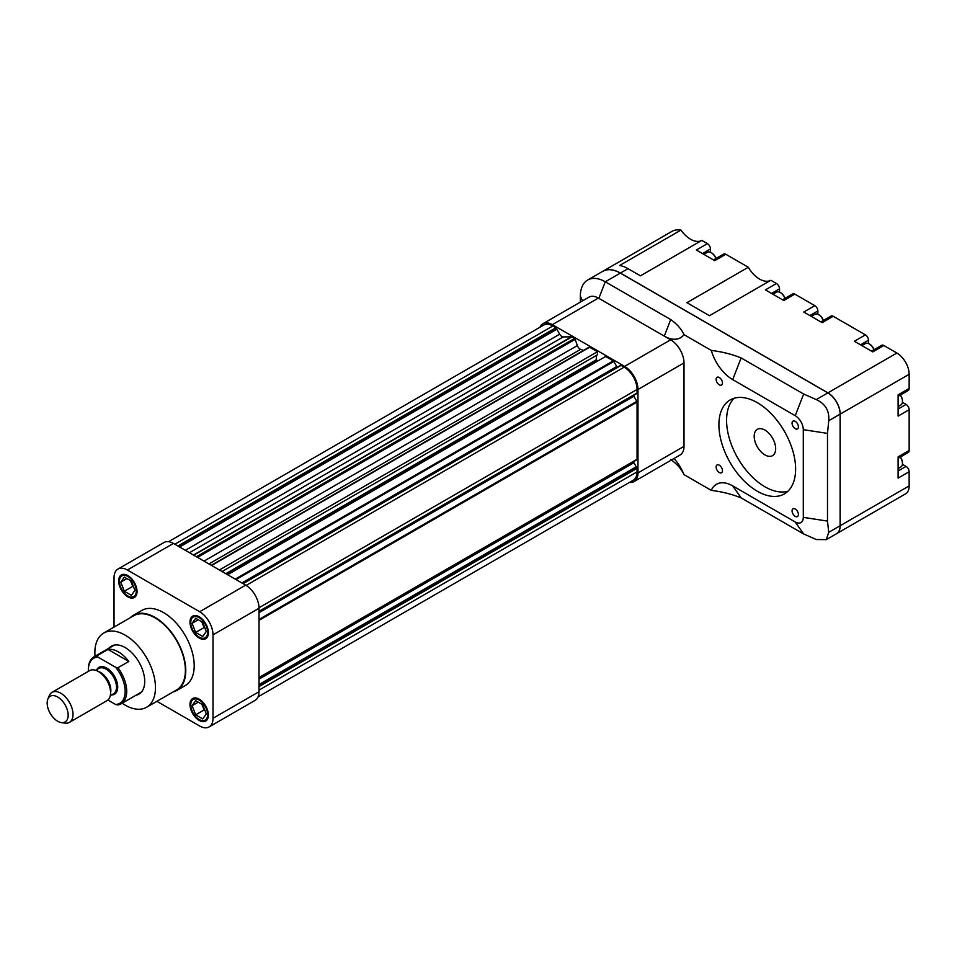 <?xml version="1.0" encoding="UTF-8"?>
<svg xmlns="http://www.w3.org/2000/svg" width="957" height="957" viewBox="0 0 957 957"><rect width="100%" height="100%" fill="white"/><g stroke="black" fill="none" stroke-linecap="round" stroke-linejoin="round"><path stroke-width="1.44" d="M156.9 701.314L199.654 725.992A18.877 10.898 -120 0 0 209.093 726.925L255.112 700.357A18.877 10.898 -120 0 0 259.024 691.72L259.024 608.269A18.877 10.898 -120 0 0 245.674 585.158L173.42 543.432A18.877 10.898 -120 0 0 163.982 542.499L117.95 569.068A18.877 10.898 -120 0 0 114.039 577.717L114.039 627.086M209.093 726.925A18.877 10.898 -120 0 0 213.004 718.288L213.004 634.85A18.877 10.898 -120 0 0 199.654 611.726L127.389 570.013A18.877 10.898 -120 0 0 117.95 569.068M189.988 704.472A13.015 7.512 -120 0 0 195.671 717.571A13.015 7.512 -120 0 0 205.707 721.064A13.015 7.512 -120 0 0 205.707 706.027A13.015 7.512 -120 0 0 192.68 698.514A13.015 7.512 -120 0 0 189.988 704.472M118.644 580.899A13.015 7.512 -120 0 0 124.326 594.01A13.015 7.512 -120 0 0 134.363 597.491A13.015 7.512 -120 0 0 134.363 582.466A13.015 7.512 -120 0 0 121.348 574.942A13.015 7.512 -120 0 0 118.644 580.899M189.988 622.098A13.015 7.512 -120 0 0 195.671 635.197A13.015 7.512 -120 0 0 205.707 638.678A13.015 7.512 -120 0 0 205.707 623.653A13.015 7.512 -120 0 0 192.68 616.129A13.015 7.512 -120 0 0 189.988 622.098M173.085 691.959A43.4 25.049 -120 0 0 176.782 690.452L185.215 685.583A43.4 25.049 -120 0 0 185.215 635.472A43.4 25.049 -120 0 0 141.827 610.422L133.382 615.291A43.4 25.049 -120 0 0 130.236 617.732M176.782 690.452A43.4 25.049 -120 0 0 176.782 640.341A43.4 25.049 -120 0 0 133.382 615.291M122.137 703.216A42.85 24.738 -120 0 0 146.588 707.259L176.507 689.985A42.85 24.738 -120 0 0 176.507 640.508A42.85 24.738 -120 0 0 133.657 615.758L103.739 633.032A42.85 24.738 -120 0 0 94.863 652.65A42.85 24.738 -120 0 0 95.018 656.239M146.588 707.259A42.85 24.738 -120 0 0 146.588 657.77A42.85 24.738 -120 0 0 103.739 633.032M136.002 695.213A27.669 15.97 -120 0 0 138.992 694.1A27.669 15.97 -120 0 0 138.992 662.16A27.669 15.97 -120 0 0 111.335 646.19A27.669 15.97 -120 0 0 108.883 648.236M137.533 694.327A27.669 15.97 -120 0 0 139.746 693.622M112.125 645.784A27.669 15.97 -120 0 0 110.414 647.351M114.9 644.994A27.119 15.659 -120 0 0 113.141 645.772L93.965 656.849A27.119 15.659 -120 0 0 88.343 669.266L88.343 670.151A26.042 15.037 -120 0 0 88.379 671.347M88.343 670.151A26.042 15.037 -120 0 1 97.841 657.028L97.112 655.724L108.009 649.432L128.824 661.454L117.926 667.735L115.665 667.316A26.042 15.037 -120 0 1 125.164 691.409A26.042 15.037 -120 0 1 115.665 704.519L117.926 704.938A27.119 15.659 -120 0 0 121.084 703.826L140.26 692.748A27.119 15.659 -120 0 0 141.815 691.612M190.754 622.54A11.939 6.89 -120 0 0 195.958 634.539A11.939 6.89 -120 0 0 205.157 637.745A11.939 6.89 -120 0 0 205.157 623.964A11.939 6.89 -120 0 0 193.23 617.074A11.939 6.89 -120 0 0 190.754 622.54M202.74 636.537L206.281 631.5L202.74 622.361L195.647 618.27L192.106 623.318L195.647 632.445L202.74 636.537M119.41 581.342A11.939 6.89 -120 0 0 124.625 593.352A11.939 6.89 -120 0 0 133.813 596.558A11.939 6.89 -120 0 0 133.813 582.777A11.939 6.89 -120 0 0 121.886 575.887A11.939 6.89 -120 0 0 119.41 581.342M131.396 595.35L134.937 590.313L131.396 581.174L124.302 577.083L120.761 582.131L124.302 591.259L131.396 595.35M190.754 704.914A11.939 6.89 -120 0 0 195.958 716.925A11.939 6.89 -120 0 0 205.157 720.119A11.939 6.89 -120 0 0 205.157 706.338A11.939 6.89 -120 0 0 193.23 699.447A11.939 6.89 -120 0 0 190.754 704.914M202.74 718.922L206.281 713.874L202.74 704.747L195.647 700.656L192.106 705.692L195.647 714.831L202.74 718.922M198.243 702.151L192.106 705.692M201.867 704.244L204.092 709.95L195.647 714.831M204.092 709.95L204.954 710.453M126.898 578.578L120.761 582.131M130.535 580.684L132.748 586.39L124.302 591.259M132.748 586.39L133.609 586.88M198.243 619.777L192.106 623.318M201.867 621.871L204.092 627.577L195.647 632.445M204.092 627.577L204.954 628.079M241.882 582.969L616.751 366.543L613.808 361.447A1.089 0.622 -120 0 0 613.27 360.873L605.637 356.471L227.61 574.726M597.814 360.992L596.319 359.772L596.319 355.478M222.084 571.532L597.431 354.832L597.431 351.733L589.632 347.224A1.089 0.622 -120 0 0 588.914 347.391M219.404 569.989L597.431 351.733M583.411 350.453A60.758 35.074 -120 0 0 580.636 349.341A4.342 2.5 -120 0 1 577.346 345.561L575.169 339.352A1.089 0.622 -120 0 0 574.475 338.479L571.784 336.924A1.089 0.622 -120 0 0 571.437 336.816L563.254 336.912A4.342 2.5 -120 0 1 559.689 334.196L556.818 329.232A1.089 0.622 -120 0 1 556.663 328.897A1.089 0.622 -120 0 0 555.921 327.761L552.823 325.978A18.231 10.527 -120 0 0 543.72 325.081L168.54 541.686M179.246 546.794L556.663 328.897M177.87 546.004L555.897 327.749A1.089 0.622 -120 0 0 555.897 327.749M258.103 696.816L633.283 480.211A18.231 10.527 -120 0 0 637.063 471.861L637.063 468.32A1.089 0.622 -120 0 0 636.453 467.088L259.024 684.985M259.024 686.576L637.063 468.32M259.024 684.566L636.238 466.789A1.089 0.622 -120 0 0 636.453 467.088M636.238 466.789L633.893 462.721A1.089 0.622 -120 0 1 633.881 461.477M636.836 459.767L259.024 677.891L636.836 459.767A1.089 0.622 -120 0 0 637.063 459.276L637.063 402.072A1.089 0.622 -120 0 0 636.836 401.318L633.893 396.234A1.089 0.622 -120 0 1 633.666 395.373M636.453 393.566A1.089 0.622 -120 0 0 637.063 393.028L637.063 389.487A18.231 10.527 -120 0 0 624.167 367.165L621.105 365.395A1.089 0.622 -120 0 0 620.327 365.646M259.024 611.284L637.063 393.028M243.066 583.65L621.105 365.395M616.751 366.543A1.089 0.622 -120 0 0 617.373 367.153M539.951 327.258A18.877 10.898 60 0 1 542.93 323.717A18.877 10.898 60 0 1 552.368 324.65L624.634 366.375A18.877 10.898 60 0 1 637.972 389.487L637.972 472.925A18.877 10.898 60 0 1 634.072 481.574A18.877 10.898 60 0 1 629.515 482.388M542.93 323.717L588.962 297.137A18.877 10.898 60 0 1 598.4 298.082L670.654 339.795A18.877 10.898 60 0 1 684.004 362.918L684.004 446.357A18.877 10.898 60 0 1 680.092 454.994L634.072 481.574M775.672 448.701A15.192 8.769 60 0 1 772.526 455.652A15.192 8.769 60 0 1 757.334 446.883A15.192 8.769 60 0 1 757.334 429.346A15.192 8.769 60 0 1 769.045 433.413A15.192 8.769 60 0 1 775.672 448.701M722.463 470.688A4.486 2.584 60 0 1 721.53 472.734A4.486 2.584 60 0 1 717.056 470.15A4.486 2.584 60 0 1 717.056 464.97A4.486 2.584 60 0 1 720.501 466.167A4.486 2.584 60 0 1 722.463 470.688M722.463 382.991A4.486 2.584 60 0 1 721.53 385.049A4.486 2.584 60 0 1 717.056 382.465A4.486 2.584 60 0 1 717.056 377.285A4.486 2.584 60 0 1 720.501 378.482A4.486 2.584 60 0 1 722.463 382.991M798.401 514.531A4.486 2.584 60 0 1 797.48 516.577A4.486 2.584 60 0 1 792.994 513.993A4.486 2.584 60 0 1 792.994 508.813A4.486 2.584 60 0 1 796.451 510.009A4.486 2.584 60 0 1 798.401 514.531M798.401 426.846A4.486 2.584 60 0 1 797.48 428.892A4.486 2.584 60 0 1 792.994 426.308A4.486 2.584 60 0 1 792.994 421.128A4.486 2.584 60 0 1 796.451 422.324A4.486 2.584 60 0 1 798.401 426.846M734.246 398.208A54.238 31.318 -120 0 0 730.634 442.505A54.238 31.318 -120 0 0 764.93 486.79A54.238 31.318 -120 0 0 787.946 491.216M757.262 491.216A54.238 31.318 60 0 1 721.829 443.426A54.238 31.318 60 0 1 730.143 399.954A54.238 31.318 60 0 1 784.381 431.272A54.238 31.318 60 0 1 784.381 493.908A54.238 31.318 60 0 1 757.262 491.216M602.743 271.333A35.253 20.36 60 0 1 602.778 271.31A35.253 20.36 60 0 1 620.411 273.056L827.913 392.849A17.358 10.025 60 0 1 840.186 414.118L840.186 525.716A17.358 10.025 60 0 1 836.597 533.671L905.549 493.848A17.358 10.025 60 0 0 909.15 485.905L909.15 471.729A4.342 2.5 -120 0 0 906.076 466.418L902.475 464.336A8.685 5.012 -120 0 0 902.475 464.336L902.415 464.372M779.512 292.16A8.685 5.012 -120 0 1 779.512 292.1L779.512 288.823A4.342 2.5 -120 0 0 776.438 283.511L770.84 280.269A22.777 13.159 60 0 1 748.29 267.254L725.813 254.275A4.342 2.5 -120 0 0 723.648 254.06L713.491 259.921M817.864 314.303A8.685 5.012 -120 0 1 817.864 314.243L817.864 310.965A4.342 2.5 -120 0 0 814.802 305.654L794.848 294.134A4.342 2.5 -120 0 0 792.683 293.919L782.539 299.78M868.489 343.539A8.685 5.012 -120 0 1 868.489 343.467L868.489 340.19A4.342 2.5 -120 0 0 865.427 334.878L833.212 316.277A4.342 2.5 -120 0 0 831.035 316.061L820.891 321.923M898.109 396.318L908.253 390.456A4.342 2.5 -120 0 0 909.15 388.47L909.15 374.295A17.358 10.025 60 0 0 896.876 353.037L883.837 345.513A4.342 2.5 -120 0 0 881.66 345.298L871.516 351.159M898.109 458.319L908.253 452.458A4.342 2.5 -120 0 0 909.15 450.472L909.15 409.728A4.342 2.5 -120 0 0 906.076 404.416L902.475 402.335M710.465 252.301A8.685 5.012 -120 0 1 710.465 252.241L710.465 248.964A4.342 2.5 -120 0 0 707.402 243.64L696.349 250.028L714.759 260.651L725.813 254.275M602.778 271.31L671.742 231.486A35.253 20.36 60 0 1 680.965 230.075A22.777 13.159 60 0 0 701.804 240.41L707.402 243.64M715.752 257.768L716.015 258.414M670.713 459.527C676.97 463.966 681.408 469.002 683.992 474.612L711.302 490.379C722.224 491.754 732.165 494.255 741.125 497.879L803.653 533.97L816.261 539.533L826.25 539.64L828.75 532.319L827.494 521.098L827.494 433.401L828.75 420.709C829.528 410.804 825.365 403.758 816.261 399.583L803.653 394.021L741.125 357.93C732.141 354.293 722.2 351.793 711.302 350.418L683.992 334.651C681.384 329.029 676.958 324.004 670.713 319.566L605.279 281.789A35.253 20.36 -120 0 0 587.646 280.042A35.253 20.36 -120 0 0 580.349 296.18L580.349 302.113M587.646 280.042L602.707 271.357A35.253 20.36 60 0 1 620.339 273.104L827.841 392.896A17.358 10.025 60 0 1 840.114 414.154L840.114 525.764A17.358 10.025 60 0 1 836.514 533.707L826.25 539.64M620.339 273.104L605.279 281.789L598.855 298.345L664.29 336.122A32.55 18.793 -120 0 0 683.992 334.651M711.302 350.418A32.55 18.793 -120 0 0 732.715 379.618L795.231 415.709A11.388 6.579 60 0 1 803.294 429.657L803.294 517.354A11.388 6.579 60 0 1 795.231 521.996L732.715 485.905L741.125 497.879M711.302 490.379A32.55 18.793 60 0 1 732.715 485.905M674.027 458.499A32.55 18.793 60 0 1 683.992 474.612M909.15 450.472L898.109 456.848L898.109 478.117L909.15 471.729M909.15 388.47L898.109 394.846L898.109 416.104L909.15 409.728M680.965 230.075L619.598 265.496A35.253 20.36 60 0 1 628.007 268.666L640.424 275.843L701.804 240.41M770.84 280.269L709.472 315.702L686.923 302.687L748.29 267.254M865.427 334.878L854.374 341.254L872.784 351.889L883.837 345.513M814.802 305.654L803.748 312.03L822.159 322.653L833.212 316.277M776.438 283.511L765.397 289.887L783.807 300.51L794.848 294.134M902.475 463.176A6.938 4.007 -120 0 0 902.475 462.925A6.938 4.007 -120 0 0 900.346 457.027M898.109 468.547L900.908 466.932A7.596 4.39 -120 0 0 902.475 463.451A7.596 4.39 -120 0 0 900.226 457.099M902.475 401.174A6.938 4.007 -120 0 0 902.475 400.911A6.938 4.007 -120 0 0 900.346 395.014M898.109 406.546L900.908 404.919A7.596 4.39 -120 0 0 902.475 401.45A7.596 4.39 -120 0 0 900.226 395.097M716.027 258.45A6.938 4.007 -120 0 0 711.697 252.947A6.938 4.007 -120 0 0 711.47 252.827M715.908 258.522A7.596 4.39 -120 0 0 711.23 252.684A7.596 4.39 -120 0 0 707.438 252.301L703.874 254.359M785.075 298.309A6.938 4.007 -120 0 0 780.733 292.806A6.938 4.007 -120 0 0 780.517 292.686M784.943 298.381A7.596 4.39 -120 0 0 780.278 292.543A7.596 4.39 -120 0 0 776.474 292.16L772.909 294.23M823.427 320.463A6.938 4.007 -120 0 0 819.096 314.949A6.938 4.007 -120 0 0 818.869 314.829M823.307 320.523A7.596 4.39 -120 0 0 818.63 314.686A7.596 4.39 -120 0 0 814.838 314.315L811.273 316.372M874.052 349.688A6.938 4.007 -120 0 0 869.722 344.185A6.938 4.007 -120 0 0 869.494 344.053M873.932 349.76A7.596 4.39 -120 0 0 869.255 343.91A7.596 4.39 -120 0 0 865.463 343.539L861.898 345.597M97.112 655.724A27.119 15.659 -120 0 0 93.965 656.849M128.824 661.454A27.119 15.659 -120 0 0 108.009 649.432M121.084 703.826A27.119 15.659 -120 0 0 117.926 667.735M97.841 657.028L115.665 667.316M115.665 704.519L107.902 700.034M61.404 722.607L65.112 723.121A17.358 10.025 -120 0 0 69.406 722.379L106.993 700.68A17.358 10.025 -120 0 0 110.593 692.736A17.358 10.025 -120 0 0 98.32 671.479A17.358 10.025 -120 0 0 89.635 670.618L52.049 692.318A17.358 10.025 -120 0 0 49.262 695.667L47.85 699.124A14.857 8.577 -120 0 0 57.659 721.243A14.857 8.577 -120 0 0 61.404 722.607A14.857 8.577 -120 0 0 67.983 712.881A14.857 8.577 -120 0 0 57.659 696.995A14.857 8.577 -120 0 0 47.85 699.124M69.406 722.379A17.358 10.025 -120 0 0 72.074 708.467A17.358 10.025 -120 0 0 60.734 693.179A17.358 10.025 -120 0 0 52.049 692.318M213.004 718.288L259.024 691.72M213.004 634.85L259.024 608.269M199.654 611.726L245.674 585.158M127.389 570.013L173.42 543.432M235.231 579.129L613.27 360.873M235.996 579.571L613.808 361.447M226.426 574.033L596.63 360.299M225.804 573.686L596.319 359.772M211.605 565.479L589.632 347.224M208.937 563.936L580.636 349.341M204.02 561.101L577.346 345.561M197.549 557.369L575.169 339.352M196.448 556.735L574.475 338.479M193.757 555.18L571.784 336.924M193.493 555.024L571.437 336.816M189.474 552.703L563.254 336.912M185.347 550.323L559.689 334.196M179.617 547.009L556.818 329.232M174.796 544.234L552.823 325.978M259.024 690.117L637.063 471.861M259.024 679.147L633.893 462.721M259.024 677.532L637.063 459.276M259.024 620.327L637.063 402.072M259.024 619.442L636.836 401.318M259.024 612.659L633.893 396.234M259.024 607.743L637.063 389.487M246.128 585.421L624.167 367.165M598.4 298.082L552.368 324.65M670.654 339.795L624.634 366.375M684.004 362.918L637.972 389.487M684.004 446.357L637.972 472.925M827.841 392.896L816.261 399.583M840.114 525.764L828.75 532.319M840.114 414.154L828.75 420.709M670.713 319.566L664.29 336.122M803.653 533.97L795.231 521.996M741.125 357.93L732.715 379.618M803.653 394.021L795.231 415.709M827.494 433.401L803.294 429.657M827.494 521.098L803.294 517.354M580.349 296.18L582.514 300.857M896.876 353.037L827.913 392.849M909.15 374.295L840.186 414.118M909.15 485.905L840.186 525.716M628.007 268.666L620.411 273.056M710.465 248.964L702.486 253.569M868.489 340.19L860.51 344.807M817.864 310.965L809.885 315.571M779.512 288.823L771.533 293.428M906.076 466.418L898.109 471.023M906.076 404.416L898.109 409.022M111.514 694.938A15.515 8.96 -120 0 0 114.517 676.3A15.515 8.96 -120 0 0 96.872 669.565M110.294 695.643L113.464 693.813A14.642 8.457 -120 0 0 113.464 676.898A14.642 8.457 -120 0 0 98.822 668.441L95.652 670.271M110.593 692.856A14.642 8.457 -120 0 0 98.212 671.407M110.593 692.736L110.593 690.727A14.905 8.601 -120 0 0 100.054 672.472L98.32 671.479M195.826 615.566L193.23 617.074M207.765 636.238L205.157 637.745M124.482 574.379L121.886 575.887M136.42 595.051L133.813 596.558M195.826 697.952L193.23 699.447M207.765 718.623L205.157 720.119M211.282 565.3L589.093 347.176M259.024 611.679L636.836 393.554M242.731 583.459L620.543 365.335"/></g></svg>
